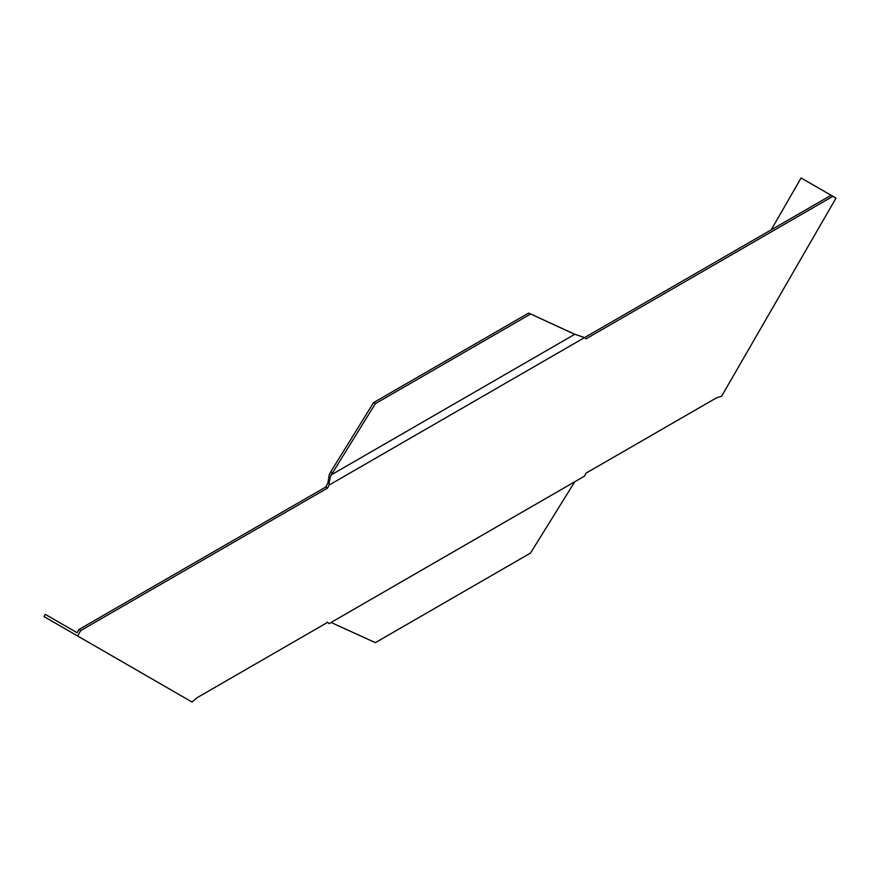 <?xml version="1.0" encoding="UTF-8"?>
<svg xmlns="http://www.w3.org/2000/svg" width="880" height="880" viewBox="0 0 880 880"><rect width="100%" height="100%" fill="white"/><g stroke="black" fill="none" stroke-linecap="round" stroke-linejoin="round"><path stroke-width="1.32" d="M325.754 487.025L327.558 488.07L80.707 630.586L78.903 629.541L325.754 487.025L327.976 482.757L329.23 474.826L330.726 471.856L373.571 402.6L528.66 313.06L574.805 334.268L331.045 475.002L330.308 477.18L329.021 477.917M832.898 196.317L586.047 338.833L584.551 337.59L831.083 195.272L836 198.11L721.578 396.286L716.573 397.782L586.047 473.143L584.551 476.113L329.263 623.502M78.903 629.541L77.077 632.709L45.276 614.35L44 616.572L192.016 702.031L197.032 697.741L327.558 622.38L329.054 623.623L327.558 622.38M330.308 622.897L574.805 481.734L530.464 553.102L375.375 642.642L331.045 622.468M327.558 488.07L329.054 485.1L584.551 337.59L574.321 334.114M80.707 630.586L77.605 635.965M329.054 485.1L329.263 482.009L327.976 482.757M329.263 482.009L330.308 477.18M330.726 471.856L332.53 472.901L331.045 475.002M373.571 402.6L375.375 403.645L530.464 314.105M332.53 472.901L375.375 403.645M528.66 313.06L571.505 332.849M771.155 229.878L801.119 177.969L831.083 195.272M326.964 622.039L328.328 622.974"/></g></svg>
